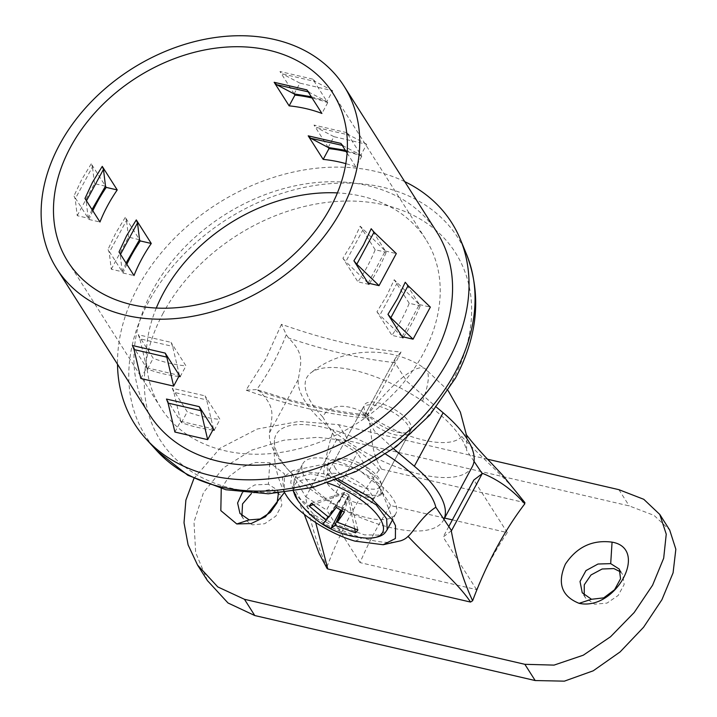 <?xml version="1.0" encoding="UTF-8"?>
<svg xmlns="http://www.w3.org/2000/svg" width="717" height="717" viewBox="0 0 717 717"><rect width="100%" height="100%" fill="white"/><g stroke="black" fill="none" stroke-linecap="round" stroke-linejoin="round"><path stroke-width="0.54" stroke-dasharray="3.58 2.69" d="M393.481 448.725L374.247 430.693L365.365 414.74L365.562 417.894L383.487 386.409L401.045 351.993C365.213 349.018 325.348 339.795 281.467 324.308L286.289 334.678C278.375 354.834 268.525 373.127 256.74 389.555L246.021 390.147L265.675 359.092L281.467 324.308M365.562 417.894C329.703 414.964 289.856 405.714 246.021 390.147M364.953 414.776L395.56 357.944L401.045 351.993M394.915 359.862L394.852 362.623L406.79 381.256L436.393 407.122M472.306 466.642A97.817 38.216 28.3 0 1 374.292 457.159A97.817 38.216 28.3 0 1 298.344 379.194C301.176 361.287 304.483 354.153 288.548 337.976L286.289 334.678M443.931 519.269A97.817 38.216 28.3 0 1 443.518 520.103A97.817 38.216 28.3 0 1 345.504 510.629A97.817 38.216 28.3 0 1 269.565 432.656C272.388 414.758 275.704 407.615 259.76 391.437L256.74 389.555M394.852 362.623C362.443 359.199 327.015 350.98 288.548 337.976M364.326 415.206A26.386 10.307 28.3 0 1 362.945 407.758A26.386 10.307 28.3 0 1 383.873 407.856A26.386 10.307 28.3 0 1 408.027 425.333A26.386 10.307 28.3 0 1 409.407 432.772A26.386 10.307 28.3 0 1 388.48 432.683A26.386 10.307 28.3 0 1 364.326 415.206M366.064 416.084C333.665 412.66 298.227 404.442 259.76 391.437M335.547 468.667A26.386 10.307 28.3 0 1 334.158 461.219A26.386 10.307 28.3 0 1 355.094 461.318A26.386 10.307 28.3 0 1 379.239 478.795A26.386 10.307 28.3 0 1 380.628 486.234A26.386 10.307 28.3 0 1 359.701 486.144A26.386 10.307 28.3 0 1 335.547 468.667M404.738 181.625A187.773 141.76 -32.4 0 0 137.763 287.436A187.773 141.76 -32.4 0 0 117.507 364.236M436.877 232.183A170.18 128.477 -32.4 0 0 296.246 185.586A170.18 128.477 -32.4 0 0 152.327 290.815A170.18 128.477 -32.4 0 0 149.647 414.793M126.837 264.295A170.18 128.477 -32.4 0 0 122.992 272.998L108.007 249.444L109.235 252.474L126.506 220.397L125.278 217.368L139.546 239.693M125.278 217.368L115.688 233.168L108.007 249.444M92.798 210.753A170.18 128.477 -32.4 0 0 88.953 219.465L73.976 195.902L75.195 198.932L92.466 166.855L91.247 163.826L105.507 186.151M91.247 163.826L81.648 179.626L73.976 195.902M369.524 283.439A170.18 128.477 -32.4 0 0 378.495 268.552A170.18 128.477 -32.4 0 0 386.176 252.285L371.191 228.723M403.563 336.981A170.18 128.477 -32.4 0 0 412.535 322.085A170.18 128.477 -32.4 0 0 420.207 305.827L405.23 282.265M166.469 399.046L181.446 422.609A170.18 128.477 -32.4 0 0 212.841 430.048M132.43 345.513L147.415 369.076A170.18 128.477 -32.4 0 0 178.802 376.515M402.936 337.904L391.93 335.35A156.987 118.52 -32.4 0 0 401.61 319.558A156.987 118.52 -32.4 0 0 409.201 303.273L420.207 305.827M402.138 336.649L419.337 304.555L394.225 279.72L386.615 295.987L376.954 311.796L391.93 335.35M376.954 311.796L379.831 315.211L397.101 283.134M402.058 336.632L379.831 315.211M368.897 284.362L357.891 281.817A156.987 118.52 -32.4 0 0 367.57 266.016A156.987 118.52 -32.4 0 0 375.17 249.74L386.176 252.285M368.108 283.116L385.298 251.022L360.185 226.178L352.585 242.445L342.914 258.254L357.891 281.817M342.914 258.254L345.791 261.669L363.062 229.592M368.027 283.098L345.791 261.669M385.298 251.022L396.304 253.567M375.17 249.74L360.185 226.178M419.337 304.555L430.343 307.109M409.201 303.273L394.225 279.72M92.018 209.516L88.236 218.228L77.23 215.674L75.195 198.932M88.236 218.228L86.201 201.486L84.982 198.457M88.953 219.465L99.959 222.01M77.23 215.674L94.501 183.597L105.471 186.205M94.501 183.597L92.466 166.855M126.049 263.058L122.275 271.77L111.269 269.216L109.235 252.474M122.275 271.77L120.241 255.019L119.022 251.99M122.992 272.998L133.998 275.552M111.269 269.216L128.54 237.139L139.51 239.747M128.54 237.139L126.506 220.397M174.894 432.046L180.693 421.282L173.881 392.307L206.657 399.907L205.044 395.874L172.268 388.282L187.245 411.836A156.987 118.52 -32.4 0 0 220.02 419.436L205.044 395.874M180.693 421.282L213.424 428.954M213.469 428.874L206.657 399.907M214.222 430.209L220.02 419.436M181.446 422.609L187.245 411.836M172.268 388.282L173.881 392.307M140.855 378.513L146.653 367.74L139.842 338.774L172.618 346.374L171.005 342.341L138.229 334.74L153.214 358.303A156.987 118.52 -32.4 0 0 185.981 365.903L171.005 342.341M146.653 367.74L179.384 375.421M179.429 375.341L172.618 346.374M180.182 376.667L185.981 365.903M147.415 369.076L153.214 358.303M138.229 334.74L139.842 338.774M294.104 93.909L299.903 83.136L332.67 90.736L326.871 101.509L308.167 91.839M332.67 90.736L315.22 81.532L312.737 79.121L327.714 102.683A170.18 128.477 -32.4 0 0 312.092 98.005M312.737 79.121L279.962 71.521L282.444 73.932L315.22 81.532M299.903 83.136L282.444 73.932M294.203 93.918L279.962 71.521M327.714 102.683L321.915 113.447M306.939 89.894L309.421 92.305M328.135 147.451L333.934 136.678L366.71 144.278L360.911 155.042L342.206 145.372M366.71 144.278L349.26 135.074L346.768 132.654L361.753 156.216A170.18 128.477 -32.4 0 0 346.132 151.547M346.768 132.654L314.001 125.063L316.484 127.474L349.26 135.074M333.934 136.678L316.484 127.474M328.234 147.46L314.001 125.063M361.753 156.216L355.955 166.989A156.987 118.52 -32.4 0 0 345.809 163.637M347.082 153.035L355.955 166.989M340.969 143.427L343.461 145.847M156.288 308.05A156.987 118.52 -32.4 0 0 160.778 407.713A156.987 118.52 -32.4 0 0 290.502 450.688A156.987 118.52 -32.4 0 0 423.263 353.624A156.987 118.52 -32.4 0 0 425.746 239.254A156.987 118.52 -32.4 0 0 337.402 192.909M86.47 200.805L86.201 201.486M120.51 254.338L120.241 255.019M326.871 101.509L311.295 96.75M360.911 155.042L345.334 150.292M268.391 484.271L254.714 484.934L242.355 492.606M221.248 488.609L229.09 476.545L241.217 467.367L255.682 462.474L269.753 462.779L284.371 473.767L284.273 492.696M278.42 493.251L277.022 489.783L268.409 484.28L269.753 462.779M241.907 515.873L243.242 518.615L252.33 524.835L264.69 523.733L275.875 516.097L281.853 505.135L280.347 495.017L271.519 489.2L251.488 493.457M584.212 595.235L585.547 597.969L594.644 604.198L607.003 603.096L618.179 595.46L624.157 584.498L622.661 574.38L620.563 571.906M328.341 474.439L339.688 485.66L356.519 494.829L372.311 498.378L380.933 494.936L380.79 489.066L379.32 486.26L357.2 468.551L331.711 462.635L326.728 465.754L328.341 474.439M329.981 471.383A30.786 12.028 -151.7 0 0 358.159 491.772A30.786 12.028 -151.7 0 0 382.582 491.889A30.786 12.028 -151.7 0 0 380.969 483.204A30.786 12.028 -151.7 0 0 352.791 462.815A30.786 12.028 -151.7 0 0 328.368 462.698A30.786 12.028 -151.7 0 0 329.981 471.383M400.669 540.806A74.631 29.155 28.3 0 1 362.166 537.822A74.631 29.155 28.3 0 1 313.885 514.51L295.162 493.798L290.779 482.765L291.962 473.874A90.118 35.214 28.3 0 1 274.459 440.292A90.118 35.214 28.3 0 1 333.495 430.021A90.118 35.214 28.3 0 1 385.773 454.228M284.631 492.66L283.914 491.27L282.381 477.674L293.11 470.495L323.582 473.758L338.478 479.225M327.033 568.411L326.961 566.959C317.792 547.143 310.631 523.598 305.478 496.325L305.854 496.908L336.56 439.888L357.308 453.001L326.602 510.02L305.854 496.908M336.183 439.306C352.603 445.66 366.916 455.904 379.15 470.038L381.534 469.178C369.282 449.263 372.983 433.041 367.615 414.713C354.601 406.682 332.168 399.79 322.668 416.846L336.56 439.888M326.961 566.959A259.545 136.696 -76.9 0 1 379.15 470.038M291.962 473.874L305.478 496.325M313.885 514.51L315.704 522.612M487.632 459.238L338.487 424.661L299.123 421.426L257.331 428.999L220.074 448.224L193.931 478.481M381.534 469.178L524.952 502.698M207.455 580.645L195.669 552.601L193.993 522.075L203.476 492.588L223.561 467.816L251.55 450.186L284.013 440.184L317.667 437.307L348.812 440.901L629.221 505.906L654.038 515.389L669.696 530.042M452.382 519.87L507.269 532.597A233.159 122.795 103.1 0 0 476.563 589.625L360.033 562.603A233.159 122.795 -76.9 0 1 390.738 505.584L444.612 518.068M322.668 416.846A90.118 35.214 28.3 0 1 310.694 372.992A90.118 35.214 28.3 0 1 422.501 401.144A90.118 35.214 28.3 0 1 466.552 450.213L466.83 438.508M466.74 436.106L466.247 434.645L461.784 436.545A74.631 29.155 28.3 0 1 367.615 414.713A96.741 22.648 124.2 0 1 413.046 370.366A96.741 22.648 -55.8 0 1 425.154 368.735C392.181 345.379 342.834 346.571 310.694 372.992M461.784 436.545C481.878 458.288 511.104 482.138 524.27 502.267M474.018 461.327L466.552 450.213M451.513 530.679L443.133 537.042L448.806 526.502M476.563 589.625L443.133 537.042M360.033 562.603L326.602 510.02M507.269 532.597L473.838 480.014M390.738 505.584L357.308 453.001M327.768 483.079A50.038 19.556 -151.7 0 0 295.234 483.921A50.038 19.556 -151.7 0 0 293.674 491.432M394.915 515.048A52.771 20.623 -151.7 0 0 395.775 513.757A52.771 20.623 -151.7 0 0 360.821 471.535A52.771 20.623 -151.7 0 0 303.712 462.429A52.771 20.623 -151.7 0 0 302.852 463.72A52.771 20.623 -151.7 0 0 337.806 505.942A52.771 20.623 -151.7 0 0 394.915 515.048M410.491 430.612A26.386 10.307 -151.7 0 0 410.922 429.967A26.386 10.307 -151.7 0 0 393.445 408.851A26.386 10.307 -151.7 0 0 364.89 404.307A26.386 10.307 -151.7 0 0 364.46 404.953A26.386 10.307 -151.7 0 0 381.937 426.059A26.386 10.307 -151.7 0 0 410.491 430.612M372.114 501.891A26.386 10.307 -151.7 0 0 372.544 501.246A26.386 10.307 -151.7 0 0 355.067 480.139A26.386 10.307 -151.7 0 0 326.513 475.586A26.386 10.307 -151.7 0 0 326.083 476.231A26.386 10.307 -151.7 0 0 343.56 497.338A26.386 10.307 -151.7 0 0 372.114 501.891M297.994 500.69A50.038 19.556 -151.7 0 0 367.579 538.162M341.471 510.531L347.817 496.388L340.629 510.056M344.321 512.108L349.071 494.847L342.188 510.934M322.767 523.939L343.488 493.888L328.368 517.047M328.718 517.271L344.743 492.346L336.21 507.439M343.488 493.888L347.817 496.388L349.071 494.847L344.743 492.346L343.488 493.888L313.042 504.723M354.763 529.119L347.817 496.388M357.9 529.953L349.071 494.847M311.536 503.209L344.743 492.346M163.207 313.078A174.831 131.991 -32.4 0 0 231.69 488.34A174.831 131.991 -32.4 0 0 452.768 380.207A174.831 131.991 -32.4 0 0 384.285 204.945A174.831 131.991 -32.4 0 0 163.207 313.078M269.565 432.656L298.344 379.194M466.516 254.266A184.959 139.636 -32.4 0 0 316.591 185.201A184.959 139.636 -32.4 0 0 148.751 301.588A184.959 139.636 -32.4 0 0 157.068 451.002M323.582 473.758A96.741 41.272 -73.2 0 1 333.495 430.021M354.906 541.111A96.741 41.272 106.8 0 0 362.166 537.822M338.487 424.661L348.812 440.901M618.888 489.666L629.221 505.906M422.501 401.144A96.741 22.648 -55.8 0 0 425.154 368.735L448.134 390.613M336.515 479.978L310.569 473.767L295.144 478.338L294.284 479.628L293.997 488.232L300.504 499.22L329.237 521.851L364.415 534.855L378.092 535.115L386.346 530.956L387.207 529.666M443.957 519.296L443.518 520.103M380.628 486.234L409.407 432.772M425.746 239.254L332.912 93.246M365.141 414.668C352.262 413.422 338.63 411.298 324.245 408.305L288.566 399.53L256.883 389.6M395.587 357.891L364.908 414.847M362.945 407.758L334.158 461.219M67.945 261.696L160.778 407.713M277.022 489.783L280.347 495.017M619.336 569.146L622.661 574.38M395.479 525.615L380.79 489.066M380.933 494.936L382.582 491.889M274.459 440.292C272.98 458.163 276.126 475.156 283.914 491.27M295.189 493.825L304.304 514.376M466.597 435.102L466.247 434.619M243.242 518.615L239.917 513.381M585.547 597.969L582.222 592.744M331.711 462.635L293.11 470.495M328.368 462.698L326.728 465.754M395.775 513.757L392.486 519.87M410.922 429.967L372.544 501.246M293.378 491.477L292.921 489.523L294.284 479.628L302.852 463.72M326.083 476.231L364.46 404.953"/><path stroke-width="1.08" d="M393.481 448.725L414.336 466.22A97.817 38.216 28.3 0 1 443.931 519.269M436.393 407.122L443.124 412.759A97.817 38.216 28.3 0 1 472.306 466.642L443.957 519.296M117.507 364.236A187.773 141.76 -32.4 0 0 146.214 439.118A187.773 141.76 -32.4 0 0 448.761 359.54A187.773 141.76 -32.4 0 0 460.368 239.388A187.773 141.76 -32.4 0 0 404.738 181.625M56.813 268.776L149.647 414.793A170.18 128.477 -32.4 0 0 290.277 461.381A170.18 128.477 -32.4 0 0 434.188 356.161A170.18 128.477 -32.4 0 0 436.877 232.183L344.043 86.165A170.18 128.477 147.6 0 1 341.364 210.144A170.18 128.477 147.6 0 1 197.444 315.363A170.18 128.477 147.6 0 1 56.813 268.776A170.18 128.477 147.6 0 1 59.502 144.798A170.18 128.477 147.6 0 1 203.413 39.569A170.18 128.477 147.6 0 1 344.043 86.165M139.51 239.747L140.263 240.921A170.18 128.477 -32.4 0 0 130.673 256.74A170.18 128.477 -32.4 0 0 126.837 264.295M105.471 186.205L106.224 187.388A170.18 128.477 -32.4 0 0 96.634 203.207A170.18 128.477 -32.4 0 0 92.798 210.753M353.92 260.809L363.51 244.981L371.191 228.723L374.068 232.147L356.797 264.223L353.92 260.809L368.897 284.362A170.18 128.477 -32.4 0 0 369.524 283.439M387.96 314.342L397.541 298.514L405.23 282.265L408.107 285.68L390.837 317.756L387.96 314.342L402.936 337.904A170.18 128.477 -32.4 0 0 403.563 336.981M212.841 430.048A170.18 128.477 -32.4 0 0 214.222 430.209L199.245 406.647L200.859 410.68L168.083 403.088L166.469 399.046L199.245 406.647M178.802 376.515A170.18 128.477 -32.4 0 0 180.182 376.667L165.206 353.105L166.819 357.147L134.043 349.546L132.43 345.513L165.206 353.105M408.107 285.68L430.343 307.109L413.064 339.186L402.138 336.649M413.064 339.186L390.837 317.756M374.068 232.147L396.304 253.567L379.033 285.644L368.108 283.116M379.033 285.644L356.797 264.223M70.427 147.326A156.987 118.52 147.6 0 1 203.189 50.262A156.987 118.52 147.6 0 1 332.912 93.246A156.987 118.52 147.6 0 1 330.438 207.607A156.987 118.52 147.6 0 1 197.677 304.68A156.987 118.52 147.6 0 1 67.945 261.696A156.987 118.52 147.6 0 1 70.427 147.326M99.959 222.01L84.982 198.457L92.574 182.163L102.253 166.38L117.23 189.933A156.987 118.52 -32.4 0 0 107.559 205.734A156.987 118.52 -32.4 0 0 99.959 222.01M106.224 187.388L117.23 189.933M102.253 166.38L103.472 169.409L86.47 200.805M92.018 209.516L105.507 186.151L103.472 169.409M133.998 275.552L119.022 251.99L126.604 235.705L136.293 219.913L151.269 243.475A156.987 118.52 -32.4 0 0 141.599 259.276A156.987 118.52 -32.4 0 0 133.998 275.552M140.263 240.921L151.269 243.475M136.293 219.913L137.512 222.942L120.51 254.338M126.049 263.058L139.546 239.693L137.512 222.942M213.424 428.954L207.67 439.646L174.894 432.046L168.083 403.088M207.67 439.646L200.859 410.68M179.384 375.421L173.631 386.113L140.855 378.513L134.043 349.546M173.631 386.113L166.819 357.147M311.295 96.75L294.104 93.909L276.645 84.705L274.163 82.294L306.939 89.894L321.915 113.447A156.987 118.52 -32.4 0 0 289.139 105.856L274.163 82.294M312.092 98.005A170.18 128.477 -32.4 0 0 294.938 95.083L289.139 105.856M294.938 95.083L294.203 93.918M345.334 150.292L328.135 147.451L310.685 138.247L308.202 135.836L340.969 143.427L347.082 153.035M346.132 151.547A170.18 128.477 -32.4 0 0 328.978 148.625L323.179 159.389L308.202 135.836M328.978 148.625L328.234 147.46M345.809 163.637A156.987 118.52 -32.4 0 0 323.179 159.389M337.402 192.909A156.987 118.52 -32.4 0 0 163.252 293.343A156.987 118.52 -32.4 0 0 156.288 308.05M308.167 91.839L276.645 84.705M342.206 145.372L310.685 138.247M610.696 563.634L598.005 564.019L585.986 570.58L580.026 581.478L582.258 592.798L591.507 599.278L603.696 597.87L614.55 589.768L620.537 578.771L619.336 569.146L610.696 563.634L612.067 542.142C649.557 548.514 615.706 611.314 579.085 603.329C561.599 596.239 557.046 583.172 565.399 564.109C576.889 546.91 592.448 539.587 612.067 542.142M242.355 492.606L237.596 502.984L239.953 513.435L249.193 519.915L260.154 519L270.354 512.404L277.12 502.742L278.42 493.251M284.273 492.696L265.398 516.778L251.165 523.544L236.771 523.966L220.827 510.621L221.248 488.609M620.563 571.906L613.833 568.563L602.137 569.002L591.014 574.962L584.283 584.758L584.212 595.235M338.478 479.225L370.806 497.867L392.414 519.762L395.479 525.615L395.39 538.53L383.192 544.732L354.906 541.111C327.911 533.287 296.56 512.332 286.074 495.106L284.631 492.66M448.806 526.502L473.838 480.014L482.218 473.659L451.513 530.679L451.145 530.096C456.209 557.53 463.37 581.075 472.628 600.729L470.54 602.065C457.329 581.926 428.148 558.086 408.054 536.343C413.333 532.22 421.381 516.491 435.846 507.233L451.145 530.096M524.27 502.267L524.808 503.809A259.545 136.696 103.1 0 0 472.628 600.729M524.808 503.809C512.494 489.836 498.181 479.592 481.851 473.077L474.018 461.327M482.218 473.659L481.851 473.077M315.704 522.612L327.803 568.975L327.033 568.411M193.931 478.481L185.891 500.143L184.018 522.747L188.105 544.911L197.542 565.05L217.798 586.927L244.452 599.295L524.853 664.309L554.062 665.107L583.271 655.204L610.543 636.759L634.195 612.506L652.569 585.242L663.682 558.22L666.245 534.165L659.774 514.439L643.776 499.301L618.888 489.666L487.632 459.238M327.803 568.975L470.54 602.065M659.774 514.439L669.696 530.042L675.844 549.231L673.084 572.838L661.916 599.726L643.588 627.232L620.115 651.914L593.228 670.807L564.378 681.15L535.187 680.55L254.777 615.544L228.006 602.979L207.455 580.645L197.534 565.041M444.612 518.068L452.382 519.87M251.488 493.457L242.534 503.917L241.907 515.873M408.054 536.343A74.631 29.155 28.3 0 1 400.669 540.806L383.192 544.732M466.83 438.508L466.74 436.106L460.368 412.132L448.134 390.613M385.773 454.228A90.118 35.214 28.3 0 1 435.846 507.233M293.674 491.432A50.038 19.556 -151.7 0 0 297.994 500.69C315.283 524.163 338.478 536.657 367.579 538.162A50.038 19.556 -151.7 0 0 381.713 533.815A50.038 19.556 -151.7 0 0 327.768 483.079M355.551 532.839L334.839 525.319L330.869 528.617L322.767 523.939L326.217 520.345L309.188 506.094L311.536 503.209L328.718 517.271L336.21 507.439L344.321 512.108L337.349 522.254L357.9 529.953L355.551 532.839L354.763 529.119M334.839 525.319L341.471 510.531M330.869 528.617L340.629 510.056M342.188 510.934L337.349 522.254M328.368 517.047L326.217 520.345M309.188 506.094L313.042 504.723M414.336 466.22L443.124 412.759M146.214 439.118L157.068 451.002A184.959 139.636 -32.4 0 0 455.08 372.607A184.959 139.636 -32.4 0 0 466.516 254.266L460.368 239.388M579.085 603.329L591.507 599.278M236.771 523.966L249.193 519.915M244.452 599.295L254.777 615.544M524.853 664.309L535.187 680.55M392.486 519.87L387.207 529.666L386.633 518.812L376.246 504.938L336.515 479.978M157.068 451.002L187.854 475.272L225.846 489.738L268.337 493.789L312.657 487.515L356.107 471.499L396.017 446.816L429.877 415.026L455.519 378.056C478.033 335.404 481.699 294.14 466.516 254.266M304.304 514.376L319.119 553.434L327.051 568.447M524.952 502.698L502.734 475.299L490.186 461.945C480.802 452.266 472.817 443.151 466.247 434.619M387.207 529.666L385.782 531.799C383.156 535.841 377.088 537.956 367.579 538.162M297.994 500.69L293.378 491.477"/></g></svg>
